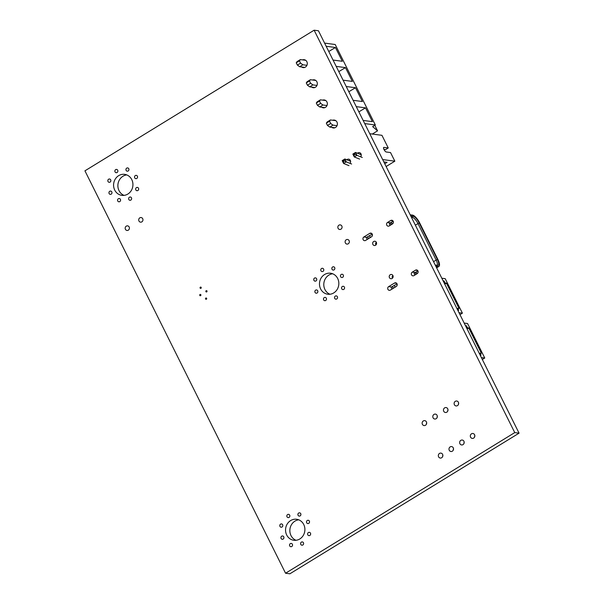 <?xml version="1.0" encoding="UTF-8"?>
<svg xmlns="http://www.w3.org/2000/svg" width="604" height="604" viewBox="0 0 604 604"><rect width="100%" height="100%" fill="white"/><g stroke="black" fill="none" stroke-linecap="round" stroke-linejoin="round"><path stroke-width="0.91" d="M479.349 353.514L481.388 353.264L468.779 327.972L467.428 327.798L466.431 325.783L465.457 325.654M467.119 328.991L468.779 327.972M466.741 328.221L467.428 327.798M464.166 323.065L467.564 323.517L484.755 358.006L481.365 357.56M480.074 354.971L481.048 355.099L480.044 353.091M465.737 326.205L466.431 325.783M484.755 358.006L482.332 359.493M410.282 214.986A8.607 2.839 58.5 0 1 410.984 214.888L412.494 215.092A8.607 2.839 58.5 0 1 419.72 223.027L437.915 259.531A8.607 2.839 -121.5 0 1 438.919 266.409A8.607 2.839 -121.5 0 1 438.142 266.538L436.639 266.341A8.607 2.839 -121.5 0 1 435.733 266.039M410.856 216.141A7.316 2.408 -121.5 0 1 411.543 216.013L413.053 216.209A7.316 2.408 -121.5 0 1 419.191 222.959L437.394 259.456A7.316 2.408 -121.5 0 1 437.749 265.428A7.316 2.408 -121.5 0 1 437.583 265.42L436.073 265.216A7.316 2.408 -121.5 0 1 435.159 264.877M417.447 273.438A1.986 0.483 153.5 0 0 417.009 273.688L415.945 274.337A1.986 0.483 153.5 0 0 415.363 274.752M395.877 286.704A2.318 0.566 153.5 0 0 395.107 287.127L394.246 285.405L392.434 286.515A2.318 0.566 153.5 0 0 391.301 287.678L392.004 289.082M392.66 288.682A2.318 0.566 153.5 0 1 393.295 288.244L395.107 287.127M411.43 217.281L412.381 217.41A6.621 2.182 -121.5 0 1 417.938 223.51L436.141 260.014A6.621 2.182 -121.5 0 1 436.911 265.307A6.621 2.182 -121.5 0 1 436.881 265.322M372.404 234.677L372.26 234.662A2.318 0.566 153.5 0 0 369.452 235.681L367.64 236.791A2.318 0.566 153.5 0 0 366.507 237.946L367.24 239.418M393.234 221.419A1.986 0.483 153.5 0 0 391.362 222.234L390.297 222.891A1.986 0.483 153.5 0 0 389.323 223.888L390.078 225.405M418.021 271.143A1.986 0.483 153.5 0 0 416.148 271.959L415.084 272.615A1.986 0.483 153.5 0 0 414.118 273.612L414.842 275.069M397.198 284.673L397.054 284.386A2.318 0.566 153.5 0 0 394.246 285.405M392.834 223.623A1.986 0.483 153.5 0 0 392.223 223.963L391.15 224.613A1.986 0.483 153.5 0 0 390.343 225.239M371.543 236.776A2.318 0.566 153.5 0 0 370.312 237.402L368.5 238.512A2.318 0.566 153.5 0 0 367.602 239.192M364.71 123.586L375.326 124.983L372.66 126.621L377.553 130.841L372.328 134.043M356.254 106.629L365.518 107.852L358.867 111.861M365.518 107.852L372.404 121.646L363.132 120.422M374.79 125.307L377.553 130.841M324.582 43.103L335.197 44.507L375.326 124.983M326.16 46.266L335.424 47.489L328.772 51.499M335.424 47.489L342.309 61.283L333.038 60.06M346.22 86.508L355.492 87.731L348.833 91.74M355.492 87.731L362.37 101.525L353.098 100.302M336.194 66.387L345.458 67.61L338.799 71.619M345.458 67.61L352.336 81.404L343.072 80.181M306.923 65.308L302.914 64.779L299.712 66.742L304.756 67.406M305.692 60.309L300.331 59.6L297.138 61.563L296.232 62.778L297.387 65.096L299.712 66.742M300.331 59.6L299.433 60.815L300.588 63.133L297.387 65.096M302.914 64.779L300.588 63.133M299.433 60.815L296.232 62.778M316.949 85.428L312.947 84.9L309.746 86.855L314.782 87.52M315.718 80.43L310.365 79.72L307.164 81.683L306.266 82.899L307.421 85.217L309.746 86.855M310.365 79.72L309.459 80.936L310.615 83.254L307.421 85.217M312.947 84.9L310.615 83.254M309.459 80.936L306.266 82.899M326.983 105.541L322.974 105.013L319.78 106.976L324.816 107.64M325.752 100.551L320.399 99.841L317.198 101.804L316.292 103.02L317.447 105.338L319.78 106.976M320.399 99.841L319.493 101.057L320.649 103.375L317.447 105.338M322.974 105.013L320.649 103.375M319.493 101.057L316.292 103.02M337.017 125.662L333.008 125.134L329.807 127.097L334.85 127.761M335.786 120.672L330.426 119.962L327.232 121.925L326.326 123.141L327.481 125.458L329.807 127.097M330.426 119.962L329.527 121.177L330.682 123.495L327.481 125.458M333.008 125.134L330.682 123.495M329.527 121.177L326.326 123.141M369.754 133.71L381.947 135.319L388.251 147.965L385.586 149.596L383.933 149.377M382.657 159.577L394.842 161.185L390.539 152.563L386.235 151.989A2.65 0.876 -121.5 0 1 384.174 149.852A2.65 0.876 -121.5 0 1 383.706 147.436A2.65 0.876 -121.5 0 1 383.94 147.391L388.251 147.965M394.842 161.185L386.122 166.53M384.74 163.767L387.066 162.34L383.819 161.917M362.294 157.47L356.949 155.319L355.499 152.45L354.397 153.997L356.934 155.326L354.291 156.949L352.857 154.073L354.148 154.903L354.284 156.957L359.629 159.101M360.822 153.575L359.833 154.179M355.522 152.45L360.86 154.594L361.101 154.118M351.634 164.009L346.288 161.864L343.631 163.488L342.196 160.626L343.487 161.442L343.623 163.495L348.969 165.647M350.161 160.113L349.172 160.724M342.196 160.611L344.861 158.988L343.736 160.543L346.273 161.864L344.861 158.988L350.207 161.132L350.441 160.664M355.499 152.45L352.857 154.073M354.397 153.997L353.861 154.33M354.684 154.571L354.148 154.903M343.736 160.543L343.2 160.868M344.023 161.117L343.487 161.442M456.994 308.674L459.032 308.425L446.424 283.133L445.072 282.959L444.076 280.943L443.102 280.815M444.763 284.152L446.424 283.133M444.385 283.382L445.072 282.959M441.811 278.233L445.208 278.678L462.4 313.166L459.01 312.721M457.719 310.131L458.693 310.26L457.689 308.251M443.381 281.373L444.076 280.943M462.4 313.166L459.976 314.654M285.564 573.234L514.751 432.6L519.062 433.166L318.436 30.766L314.125 30.2L84.938 170.834L285.564 573.234L289.875 573.8L519.062 433.166M514.751 432.6L314.125 30.2M301.623 66.991A3.971 3.624 -82.5 0 0 306.855 61.691A3.971 3.624 -82.5 0 0 302.559 59.894M311.656 87.112A3.971 3.624 -82.5 0 0 316.889 81.804A3.971 3.624 -82.5 0 0 312.593 80.015M321.69 107.233A3.971 3.624 -82.5 0 0 326.915 101.925A3.971 3.624 -82.5 0 0 322.627 100.136M331.717 127.353A3.971 3.624 -82.5 0 0 336.949 122.046A3.971 3.624 -82.5 0 0 332.653 120.256M360.588 156.783A2.484 2.265 -82.5 0 0 357.493 153.242M349.927 163.322A2.484 2.265 -82.5 0 0 346.832 159.781M392.426 223.963A1.986 1.812 -82.5 0 0 391.83 220.264A1.986 1.812 -82.5 0 0 390.705 220.513L387.511 222.476A1.986 1.812 -82.5 0 0 388.108 226.168A1.986 1.812 -82.5 0 0 389.225 225.926L392.426 223.963M376.345 242.317A2.152 1.963 -82.5 0 0 372.668 243.118A2.152 1.963 -82.5 0 0 376.224 244.567A2.152 1.963 -82.5 0 0 376.345 242.317M371.483 236.813A1.986 1.812 -82.5 0 0 370.879 233.121A1.986 1.812 -82.5 0 0 369.761 233.363L363.895 236.964A1.986 1.812 -82.5 0 0 364.499 240.656A1.986 1.812 -82.5 0 0 365.616 240.415L371.483 236.813M341.819 226.039A2.318 2.114 -82.5 0 0 337.855 226.908A2.318 2.114 -82.5 0 0 341.683 228.463A2.318 2.114 -82.5 0 0 341.819 226.039M349.097 240.641A2.318 2.114 -82.5 0 0 345.133 241.509A2.318 2.114 -82.5 0 0 348.969 243.065A2.318 2.114 -82.5 0 0 349.097 240.641M334.676 267.602A1.653 1.51 -82.5 0 0 331.845 268.221A1.653 1.51 -82.5 0 0 334.586 269.339A1.653 1.51 -82.5 0 0 334.676 267.602M323.616 269.112A1.653 1.51 -82.5 0 0 320.784 269.731A1.653 1.51 -82.5 0 0 323.525 270.849A1.653 1.51 -82.5 0 0 323.616 269.112M316.587 278.708A1.653 1.51 -82.5 0 0 313.755 279.327A1.653 1.51 -82.5 0 0 316.488 280.437A1.653 1.51 -82.5 0 0 316.587 278.708M417.19 273.627A1.986 1.812 -82.5 0 0 416.586 269.935A1.986 1.812 -82.5 0 0 415.469 270.177L412.275 272.14A1.986 1.812 -82.5 0 0 412.872 275.839A1.986 1.812 -82.5 0 0 413.989 275.59L417.19 273.627M392.91 275.537A2.152 1.963 -82.5 0 0 389.233 276.345A2.152 1.963 -82.5 0 0 392.789 277.795A2.152 1.963 -82.5 0 0 392.91 275.537L392.155 276.753L392.547 278.112A1.653 1.51 97.5 0 1 392.925 275.575M396.247 286.485A1.986 1.812 -82.5 0 0 395.643 282.785A1.986 1.812 -82.5 0 0 394.525 283.034L388.659 286.628A1.986 1.812 -82.5 0 0 389.263 290.328A1.986 1.812 -82.5 0 0 390.38 290.079L396.247 286.485M458.383 402.249A2.484 2.265 -82.5 0 0 454.14 403.178A2.484 2.265 -82.5 0 0 458.24 404.854A2.484 2.265 -82.5 0 0 458.383 402.249M474.578 434.729A2.484 2.265 -82.5 0 0 470.335 435.658A2.484 2.265 -82.5 0 0 474.434 437.326A2.484 2.265 -82.5 0 0 474.578 434.729M447.723 408.795A2.484 2.265 -82.5 0 0 443.479 409.723A2.484 2.265 -82.5 0 0 447.587 411.392A2.484 2.265 -82.5 0 0 447.723 408.795M463.917 441.267A2.484 2.265 -82.5 0 0 459.674 442.204A2.484 2.265 -82.5 0 0 463.774 443.872A2.484 2.265 -82.5 0 0 463.917 441.267M437.062 415.333A2.484 2.265 -82.5 0 0 432.819 416.262A2.484 2.265 -82.5 0 0 436.926 417.93A2.484 2.265 -82.5 0 0 437.062 415.333M453.257 447.813A2.484 2.265 -82.5 0 0 449.014 448.742A2.484 2.265 -82.5 0 0 453.121 450.41A2.484 2.265 -82.5 0 0 453.257 447.813M343.283 275.062A1.653 1.51 -82.5 0 0 340.46 275.681A1.653 1.51 -82.5 0 0 343.193 276.791A1.653 1.51 -82.5 0 0 343.283 275.062M344.401 287.119A1.653 1.51 -82.5 0 0 341.57 287.738A1.653 1.51 -82.5 0 0 344.31 288.848A1.653 1.51 -82.5 0 0 344.401 287.119M337.689 278.497A10.6 9.664 -82.5 0 0 330.547 273.219A10.6 9.664 -82.5 0 0 319.576 282.461A10.6 9.664 -82.5 0 0 327.776 294.231A10.6 9.664 -82.5 0 0 337.092 289.588A10.6 9.664 -82.5 0 0 337.689 278.497M337.372 296.707A1.653 1.51 -82.5 0 0 334.541 297.327A1.653 1.51 -82.5 0 0 337.281 298.436A1.653 1.51 -82.5 0 0 337.372 296.707M326.311 298.217A1.653 1.51 -82.5 0 0 323.48 298.837A1.653 1.51 -82.5 0 0 326.22 299.946A1.653 1.51 -82.5 0 0 326.311 298.217M317.704 290.758A1.653 1.51 -82.5 0 0 314.873 291.377A1.653 1.51 -82.5 0 0 317.606 292.495A1.653 1.51 -82.5 0 0 317.704 290.758M426.401 421.871A2.484 2.265 -82.5 0 0 422.158 422.808A2.484 2.265 -82.5 0 0 426.265 424.476A2.484 2.265 -82.5 0 0 426.401 421.871M442.596 454.351A2.484 2.265 -82.5 0 0 438.353 455.28A2.484 2.265 -82.5 0 0 442.46 456.956A2.484 2.265 -82.5 0 0 442.596 454.351M137.38 176.194A1.653 1.51 -82.5 0 0 134.549 176.813A1.653 1.51 -82.5 0 0 137.289 177.923A1.653 1.51 -82.5 0 0 137.38 176.194M128.765 168.735A1.653 1.51 -82.5 0 0 125.942 169.354A1.653 1.51 -82.5 0 0 128.675 170.471A1.653 1.51 -82.5 0 0 128.765 168.735M117.705 170.245A1.653 1.51 -82.5 0 0 114.881 170.864A1.653 1.51 -82.5 0 0 117.614 171.981A1.653 1.51 -82.5 0 0 117.705 170.245M131.785 179.63A10.6 9.664 -82.5 0 0 124.643 174.352A10.6 9.664 -82.5 0 0 113.673 183.593A10.6 9.664 -82.5 0 0 121.865 195.364A10.6 9.664 -82.5 0 0 131.189 190.721A10.6 9.664 -82.5 0 0 131.785 179.63M138.497 188.244A1.653 1.51 -82.5 0 0 135.666 188.871A1.653 1.51 -82.5 0 0 138.399 189.981A1.653 1.51 -82.5 0 0 138.497 188.244M131.468 197.84A1.653 1.51 -82.5 0 0 128.637 198.459A1.653 1.51 -82.5 0 0 131.37 199.569A1.653 1.51 -82.5 0 0 131.468 197.84M110.675 179.833A1.653 1.51 -82.5 0 0 107.844 180.46A1.653 1.51 -82.5 0 0 110.585 181.57A1.653 1.51 -82.5 0 0 110.675 179.833M111.793 191.891A1.653 1.51 -82.5 0 0 108.962 192.51A1.653 1.51 -82.5 0 0 111.702 193.627A1.653 1.51 -82.5 0 0 111.793 191.891M120.407 199.35A1.653 1.51 -82.5 0 0 117.576 199.969A1.653 1.51 -82.5 0 0 120.309 201.079A1.653 1.51 -82.5 0 0 120.407 199.35M142.703 218.708A2.318 2.114 -82.5 0 0 138.739 219.569A2.318 2.114 -82.5 0 0 142.574 221.132A2.318 2.114 -82.5 0 0 142.703 218.708M129.165 227.013A2.318 2.114 -82.5 0 0 125.202 227.882A2.318 2.114 -82.5 0 0 129.037 229.437A2.318 2.114 -82.5 0 0 129.165 227.013M206.968 290.985A0.664 0.604 -82.5 0 0 205.836 291.234A0.664 0.604 -82.5 0 0 206.93 291.679A0.664 0.604 -82.5 0 0 206.968 290.985M201.177 287.406A0.664 0.604 -82.5 0 0 200.052 287.655A0.664 0.604 -82.5 0 0 201.147 288.1A0.664 0.604 -82.5 0 0 201.177 287.406M200.838 294.752A0.664 0.604 -82.5 0 0 199.705 294.994A0.664 0.604 -82.5 0 0 200.8 295.439A0.664 0.604 -82.5 0 0 200.838 294.752M206.628 298.331A0.664 0.604 -82.5 0 0 205.496 298.58A0.664 0.604 -82.5 0 0 206.591 299.025A0.664 0.604 -82.5 0 0 206.628 298.331M309.346 521.101A1.653 1.51 -82.5 0 0 306.515 521.728A1.653 1.51 -82.5 0 0 309.256 522.837A1.653 1.51 -82.5 0 0 309.346 521.101M300.732 513.649A1.653 1.51 -82.5 0 0 297.908 514.268A1.653 1.51 -82.5 0 0 300.641 515.378A1.653 1.51 -82.5 0 0 300.732 513.649M289.671 515.159A1.653 1.51 -82.5 0 0 286.847 515.778A1.653 1.51 -82.5 0 0 289.58 516.888A1.653 1.51 -82.5 0 0 289.671 515.159M310.464 533.158A1.653 1.51 -82.5 0 0 307.632 533.777A1.653 1.51 -82.5 0 0 310.373 534.895A1.653 1.51 -82.5 0 0 310.464 533.158M303.752 524.536A10.6 9.664 -82.5 0 0 296.609 519.266A10.6 9.664 -82.5 0 0 285.639 528.508A10.6 9.664 -82.5 0 0 293.831 540.278A10.6 9.664 -82.5 0 0 303.155 535.627A10.6 9.664 -82.5 0 0 303.752 524.536M303.434 542.747A1.653 1.51 -82.5 0 0 300.603 543.374A1.653 1.51 -82.5 0 0 303.336 544.483A1.653 1.51 -82.5 0 0 303.434 542.747M282.642 524.748A1.653 1.51 -82.5 0 0 279.811 525.367A1.653 1.51 -82.5 0 0 282.551 526.484A1.653 1.51 -82.5 0 0 282.642 524.748M283.759 536.805A1.653 1.51 -82.5 0 0 280.928 537.424A1.653 1.51 -82.5 0 0 283.669 538.534A1.653 1.51 -82.5 0 0 283.759 536.805M292.374 544.257A1.653 1.51 -82.5 0 0 289.543 544.884A1.653 1.51 -82.5 0 0 292.276 545.993A1.653 1.51 -82.5 0 0 292.374 544.257M458.632 403.064A2.484 2.265 -82.5 0 0 458.444 404.461M474.827 435.537A2.484 2.265 -82.5 0 0 474.638 436.941M447.972 409.603A2.484 2.265 -82.5 0 0 447.783 410.999M464.166 442.083A2.484 2.265 -82.5 0 0 463.978 443.479M437.311 416.141A2.484 2.265 -82.5 0 0 437.122 417.545M453.506 448.621A2.484 2.265 -82.5 0 0 453.317 450.025M332.668 273.771A10.6 9.664 -82.5 0 0 323.887 283.034A10.6 9.664 -82.5 0 0 329.965 294.246M426.651 422.687A2.484 2.265 -82.5 0 0 426.462 424.084M442.845 455.167A2.484 2.265 -82.5 0 0 442.656 456.564M126.757 174.903A10.6 9.664 -82.5 0 0 117.976 184.16A10.6 9.664 -82.5 0 0 124.054 195.379M298.723 519.817A10.6 9.664 -82.5 0 0 289.943 529.074A10.6 9.664 -82.5 0 0 296.02 540.293M392.842 277.704A0.997 0.906 97.5 0 1 393.083 276.036M375.998 244.862A1.653 1.51 97.5 0 1 376.36 242.347M376.277 244.477A0.997 0.906 97.5 0 1 376.519 242.808M436.639 266.341L436.058 266.696M438.142 266.538L436.488 267.557M437.394 259.456L433.529 261.615M419.191 222.959L415.333 225.111M413.053 216.209L411.701 217.833M411.543 216.013L411.15 216.723M417.009 273.688L416.148 271.959M415.945 274.337L415.084 272.615M393.295 288.244L392.434 286.515M367.64 236.791L368.5 238.512M369.452 235.681L370.312 237.402M390.297 222.891L391.15 224.613M391.362 222.234L392.223 223.963M383.94 147.391L383.555 147.633M390.705 220.513L392.842 220.792M387.511 222.476L390.358 222.853M369.761 233.363L371.898 233.65M363.895 236.964L366.862 237.357M415.469 270.177L417.606 270.464M412.275 272.14L415.22 272.532M394.525 283.034L396.662 283.314M388.659 286.628L391.709 287.036M375.982 244.884L375.59 243.525L376.352 242.325M438.919 266.409L436.624 267.814"/></g></svg>
